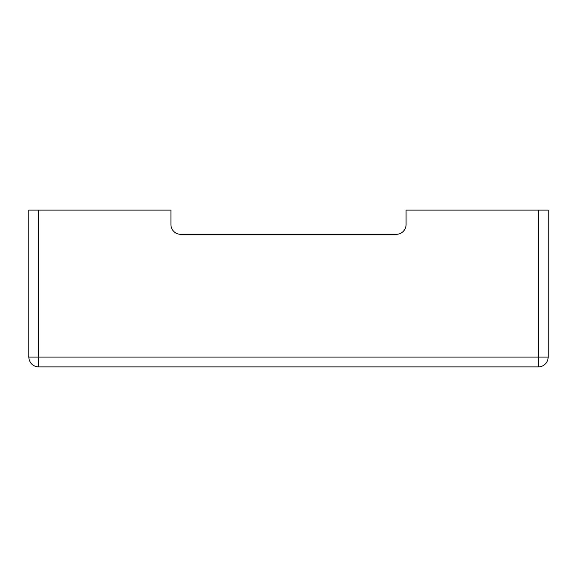 <?xml version="1.0" encoding="UTF-8"?>
<svg xmlns="http://www.w3.org/2000/svg" width="577" height="577" viewBox="0 0 577 577"><rect width="100%" height="100%" fill="white"/><g stroke="black" fill="none" stroke-linecap="round" stroke-linejoin="round"><path stroke-width="0.87" d="M38.645 210.115L28.85 210.115L28.85 357.084A9.795 9.795 0 0 0 38.645 366.885L38.645 357.084L28.85 357.084A9.795 9.795 0 0 0 38.645 366.885L538.355 366.885A9.795 9.795 0 0 0 548.15 357.084L548.15 210.115L406.078 210.115L406.078 224.518A9.795 9.795 0 0 1 396.276 234.32L180.724 234.32A9.795 9.795 0 0 1 170.922 224.518L170.922 210.115L38.645 210.115L38.645 357.084L538.355 357.084L538.355 210.115M538.355 366.885A9.795 9.795 0 0 0 548.15 357.084L538.355 357.084L538.355 366.885"/></g></svg>
